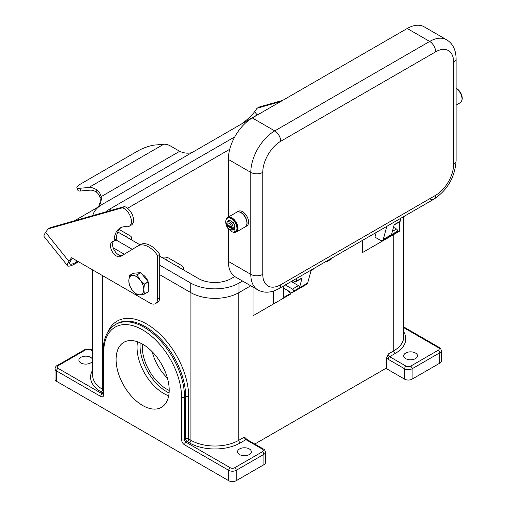 <?xml version="1.0" encoding="UTF-8"?>
<svg xmlns="http://www.w3.org/2000/svg" width="506" height="506" viewBox="0 0 506 506"><rect width="100%" height="100%" fill="white"/><g stroke="black" fill="none" stroke-linecap="round" stroke-linejoin="round"><path stroke-width="0.76" d="M113.395 241.375A8.469 4.889 -120 0 0 114.286 250.274A8.469 4.889 -120 0 0 121.541 255.587A8.469 4.889 -120 0 0 122.338 255.416M67.532 265.732L44.193 236.707A19.898 4.206 141.2 0 1 45.635 232.362L48.051 228.921L122.439 207.776A10.582 6.11 60 0 1 130.529 216.821A10.582 6.11 60 0 1 129.226 226.271A10.582 6.11 60 0 1 126.766 226.739A28.576 16.502 -120 0 0 120.112 228.004A28.576 16.502 -120 0 0 114.204 240.356A2.119 1.221 60 0 1 113.768 241.273A2.119 1.221 60 0 1 113.458 241.368A8.469 4.889 -120 0 0 112.218 241.748A8.469 4.889 -120 0 0 111.699 250.552A8.469 4.889 -120 0 0 119.441 256.801A8.469 4.889 -120 0 0 120.681 256.415A8.469 4.889 -120 0 0 120.738 256.384L137.917 245.954A21.17 12.22 60 0 1 138.049 245.872A21.17 12.22 60 0 1 157.613 255.568L157.613 298.78A10.582 6.11 60 0 1 155.424 303.625A10.582 6.11 60 0 1 150.13 303.1L71.542 257.725L68.968 261.387A19.898 4.206 -38.8 0 0 67.532 265.732A19.898 4.206 -38.8 0 0 76.001 263.272L78.575 261.785M148.258 282.329A8.469 4.889 60 0 1 148.631 284.948A8.469 4.889 60 0 1 148.258 287.142M96.266 189.554C99.049 191.584 100.656 193.956 101.08 196.676L100.036 198.169C99.865 195.816 98.594 193.741 96.216 191.945A16.938 9.778 -120 0 0 89.935 190.167L80.815 190.983A12.701 2.682 -21.2 0 1 77.956 190.395L76.906 187.694A12.701 2.682 -21.2 0 0 79.765 188.283L88.892 187.467A19.898 11.486 60 0 1 96.266 189.554L96.216 191.945M76.906 187.694A12.701 2.682 -21.2 0 1 80.966 183.792L137.853 150.952A12.701 2.682 158.8 0 1 154.608 145.07L163.735 144.254A19.898 11.486 -120 0 1 171.117 146.342L179.687 151.294L101.08 196.676A16.938 13.358 -144.9 0 1 99.265 205.309A16.938 13.358 -144.9 0 1 95.779 208.472L74.395 220.818M100.036 198.169A16.938 13.358 -144.9 0 1 98.708 206.031M72.428 258.237L71.061 260.179A16.938 3.58 141.2 0 0 69.841 263.873A16.938 3.58 141.2 0 0 77.051 261.785L77.81 261.343M48.051 228.921L50.151 227.706L124.533 206.562A10.582 6.11 60 0 1 132.623 215.607A10.582 6.11 60 0 1 131.32 225.062L129.226 226.271M121.2 227.466A28.576 16.502 -120 0 0 116.298 239.148A2.119 1.221 60 0 1 115.861 240.059L113.768 241.273M140.01 244.746A21.17 12.22 60 0 1 140.143 244.664A21.17 12.22 60 0 1 159.713 254.354L159.713 297.566A10.582 6.11 60 0 1 157.518 302.411L155.424 303.625M142.167 274.322A8.469 4.889 60 0 1 148.056 281.652M124.533 206.562L122.439 207.776M159.713 254.354L157.613 255.568M179.687 151.294A16.938 13.358 35.1 0 0 192.116 152.508M280.678 101.548L257.023 108.271L254.6 111.712A16.938 3.58 -38.8 0 1 241.387 124.065M257.023 108.271L259.116 107.063L282.772 100.34M168.707 395.768A37.552 21.682 60 0 1 163.602 393.396A37.552 21.682 60 0 1 137.05 347.401A37.552 21.682 60 0 1 137.543 341.79M136.993 294.764A12.169 7.027 60 0 1 136.93 294.732A12.169 7.027 60 0 1 136.873 294.694L132.54 290.488A10.582 6.11 -120 0 0 136.285 293.809A10.582 6.11 -120 0 0 140.029 294.808L136.993 294.764M136.93 274.853A12.169 7.027 60 0 1 136.993 274.891L140.839 272.671L148.195 281.829L144.355 284.049A12.169 7.027 60 0 1 144.419 284.208L143.767 289.489A10.582 6.11 -120 0 0 140.029 279.843A10.582 6.11 -120 0 0 136.285 276.523A10.582 6.11 -120 0 0 132.54 275.523A10.582 6.11 -120 0 0 128.802 280.843A10.582 6.11 -120 0 0 132.54 290.488L129.511 285.536A12.169 7.027 60 0 1 129.447 285.378L128.802 280.843L129.447 275.561A12.169 7.027 60 0 1 129.511 275.473L132.54 275.523L136.873 274.815A12.169 7.027 60 0 1 136.93 274.853M129.511 275.473L133.35 273.259L140.712 272.601A12.169 7.027 60 0 1 140.776 272.633A12.169 7.027 60 0 1 140.839 272.671M136.993 274.891L140.029 279.843L144.355 284.049M165.234 259.357A3.283 1.897 180 0 1 166.67 259.844A3.283 1.897 180 0 1 167.511 260.672M124.818 236.024A3.283 1.897 180 0 1 126.253 236.511A3.283 1.897 180 0 1 127.095 237.339M177.208 266.27A3.283 1.897 180 0 1 178.643 266.757A3.283 1.897 180 0 1 179.485 267.585M239.572 454.559A6.882 3.972 180 0 1 237.554 451.75A6.882 3.972 180 0 1 241.805 448.076A6.882 3.972 180 0 1 249.3 448.942A6.882 3.972 180 0 1 251.318 451.75A6.882 3.972 180 0 1 247.067 455.419A6.882 3.972 180 0 1 239.572 454.559M90.631 357.331A6.882 3.972 0 0 0 83.129 356.471A6.882 3.972 0 0 0 78.885 360.139A6.882 3.972 0 0 0 80.897 362.947A6.882 3.972 0 0 0 88.398 363.808A6.882 3.972 0 0 0 92.642 360.139A6.882 3.972 0 0 0 90.631 357.331M405.73 358.627A6.882 3.972 0 0 0 413.225 359.488A6.882 3.972 0 0 0 417.469 355.819A6.882 3.972 0 0 0 415.458 353.011A6.882 3.972 0 0 0 407.956 352.151A6.882 3.972 0 0 0 403.712 355.819A6.882 3.972 0 0 0 405.73 358.627M116.089 359.5A37.552 21.682 60 0 1 123.869 342.309A37.552 21.682 60 0 1 152.806 352.372A37.552 21.682 60 0 1 169.2 390.164A37.552 21.682 60 0 1 161.42 407.355A37.552 21.682 60 0 1 132.483 397.292A37.552 21.682 60 0 1 116.089 359.5M169.2 390.417A34.376 19.848 60 0 1 142.287 346.971A34.376 19.848 60 0 1 142.426 344.042M403.674 327.622L438.285 347.609A2.119 1.221 -60 0 1 439.341 347.502L403.674 326.908L439.341 347.502A2.119 1.221 -60 0 1 439.784 348.47M115.564 324.466L116.14 324.144A57.159 32.998 60 0 1 116.69 323.821A57.159 32.998 60 0 1 145.266 326.648A57.159 32.998 60 0 1 185.683 396.653L185.683 438.999A2.119 1.221 180 0 1 187.176 438.645A2.119 1.221 180 0 1 188.675 438.999A2.119 1.221 -60 0 1 188.238 440.473A2.119 1.221 -60 0 1 187.176 441.593L189.421 442.889A35.989 20.778 0 0 0 240.318 442.889L245.935 439.651A2.119 1.221 -120 0 1 244.872 438.531A2.119 1.221 -120 0 1 244.436 437.057L246.991 439.543L263.455 449.05A2.119 1.221 120 0 0 262.399 449.157A3.175 1.834 180 0 1 262.399 451.75L234.708 467.734A3.175 1.834 180 0 1 230.217 467.734L186.056 442.244A2.119 1.221 60 0 1 185 441.124A2.119 1.221 60 0 1 184.557 439.651L184.557 397.299A57.159 32.998 -120 0 0 144.14 327.3A57.159 32.998 -120 0 0 115.564 324.466C107.348 329.615 103.199 338.622 103.104 351.499L103.287 393.953M85.761 349.766A2.119 1.221 60 0 0 84.704 349.665L57.014 365.655A2.119 1.221 60 0 1 58.07 365.756L85.761 349.766A3.175 1.834 180 0 1 90.251 349.766L92.68 351.17M100.732 396.438A2.119 1.221 -60 0 1 101.168 394.965A2.119 1.221 -60 0 1 102.231 393.845L58.07 368.349A2.119 1.221 -60 0 0 57.014 369.469A2.119 1.221 -60 0 0 56.571 370.942L100.732 396.438A4.231 2.441 -120 0 0 103.724 394.712L103.724 352.359A55.04 31.777 60 0 1 142.648 329.893A55.04 31.777 60 0 1 181.565 397.299L181.565 439.651A4.231 2.441 -120 0 0 184.557 444.837L228.718 470.327A5.294 3.055 0 0 0 236.201 470.327L263.898 454.344A5.294 3.055 0 0 0 265.448 452.181L265.448 462.554A5.294 3.055 0 0 1 263.898 464.71L236.201 480.7A5.294 3.055 0 0 1 228.718 480.7L56.571 381.315L56.571 370.942A5.294 3.055 0 0 1 55.021 368.779C55.515 366.856 56.179 365.813 57.014 365.655L84.704 349.665L91.314 349.665L92.68 350.456L91.314 349.665A2.119 1.221 120 0 0 90.251 349.766M56.571 381.315A5.294 3.055 180 0 1 55.021 379.152L55.021 368.779M254.164 444.401L386.641 367.919L386.641 357.951L388.14 354.092A2.119 1.221 60 0 0 388.576 355.566A2.119 1.221 60 0 0 389.633 356.686L395.249 353.441A2.119 1.221 60 0 1 394.193 352.321A2.119 1.221 60 0 1 393.75 350.848L388.14 354.092M379.532 242.735L362.315 252.671L362.315 240.495M270.255 305.82L253.044 315.757L253.044 287.111M131.256 239.743A6.35 3.668 0 0 0 131.781 238.282A6.35 3.668 0 0 0 129.922 235.688L119.195 229.496M182.9 269.559A6.35 3.668 0 0 0 183.425 268.098A6.35 3.668 0 0 0 181.565 265.505L168.84 258.161A6.35 3.668 180 0 0 161.819 257.39M152.167 351.702A34.376 19.848 -120 0 0 167.435 378.146M438.285 347.609A3.175 1.834 180 0 1 438.285 350.203L410.594 366.192A2.119 1.221 60 0 1 411.65 367.305A2.119 1.221 60 0 1 412.086 368.779L439.784 352.796A5.294 3.055 0 0 0 441.333 350.633L441.333 361.006A5.294 3.055 180 0 1 439.784 363.163L412.086 379.152A5.294 3.055 180 0 1 404.604 379.152L385.895 368.349M310.969 270.843L312.936 269.711A1.056 0.614 -120 0 0 313.119 268.945L313.106 268.907M327.331 260.698L327.338 260.735A1.056 0.614 60 0 1 327.154 261.501A1.056 0.614 60 0 1 326.37 261.248M327.154 261.501L331.272 259.123A1.056 0.614 -120 0 0 331.455 258.357L331.443 258.319M362.315 252.671L382.523 241.001L382.523 240.502M382.523 241.001L399.74 231.065L399.74 221.736M288.072 290.697A105.849 61.112 60 0 1 290.463 293.524L283.727 297.414L283.727 285.871M273.253 291.152L273.253 304.093L253.044 315.757M290.463 293.524L290.463 294.157L273.253 304.093M144.355 294.106L140.029 294.808A10.582 6.11 -120 0 0 143.767 289.489L144.419 294.018A12.169 7.027 60 0 1 144.355 294.106L148.195 291.892A12.169 7.027 60 0 0 148.258 291.804L144.419 294.018M140.712 272.601L136.873 274.815M144.419 284.208L148.258 281.987L148.258 291.804M159.713 274.663L190.768 292.601A34.085 19.677 0 0 0 238.971 292.601L250.755 285.795M113.161 247.788L124.299 254.221M229.749 149.276L127.525 208.295M106.374 211.723A23.074 13.32 180 0 1 110.238 208.769L234.759 136.873M234.759 276.535L231.185 278.597A23.074 13.32 180 0 1 198.554 278.597L159.713 256.169M139.966 244.771L117.771 231.957M260.192 113.376A34.085 19.677 0 0 0 257.383 114.824L102.452 204.272A34.085 19.677 0 0 0 92.769 215.594M116.019 239.933L132.325 249.35M159.713 265.157L190.768 283.094A34.085 19.677 0 0 0 238.971 283.094L242.526 281.039M262.772 172.382A25.401 14.668 -60 0 1 280.735 141.269L435.666 51.821A25.401 14.668 -60 0 1 453.629 62.194A8.469 4.889 0 0 0 456.108 58.734L456.108 160.718A8.469 4.889 180 0 1 453.629 164.172A25.401 14.668 -60 0 1 435.666 195.284L280.735 284.733A25.401 14.668 -60 0 1 262.772 274.36L262.772 172.382A8.469 4.889 180 0 1 256.782 173.811A8.469 4.889 180 0 1 250.799 172.382L250.799 274.36A8.469 4.889 0 0 0 256.782 275.795A8.469 4.889 0 0 0 262.772 274.36M429.676 198.744A8.469 4.889 -120 0 0 433.914 199.162L278.983 288.61A8.469 4.889 -120 0 0 280.735 284.733M226.157 219.617A8.469 4.889 60 0 1 227.7 217.422A8.469 4.889 60 0 1 231.938 217.839A8.469 4.889 60 0 1 237.466 225.303A8.469 4.889 60 0 1 236.169 232.09A8.469 4.889 60 0 1 231.938 231.666A8.469 4.889 60 0 1 230.072 230.249M227.7 217.422L236.681 212.235A8.469 4.889 60 0 1 240.919 212.653A8.469 4.889 60 0 1 246.447 220.116A8.469 4.889 60 0 1 245.151 226.903L236.169 232.09M236.757 212.191A8.469 4.889 60 0 1 236.833 212.147A8.469 4.889 60 0 1 241.065 212.571A8.469 4.889 60 0 1 246.599 220.028A8.469 4.889 60 0 1 245.302 226.815A8.469 4.889 60 0 1 245.227 226.859M236.833 212.147L238.332 211.287A8.469 4.889 60 0 1 242.564 211.704A8.469 4.889 60 0 1 248.098 219.168A8.469 4.889 60 0 1 246.795 225.954L245.302 226.815M234.17 228.965L234.278 228.902A4.763 2.751 60 0 1 234.17 228.965A4.763 2.751 60 0 1 233.93 229.079M226.277 224.98A7.938 4.586 60 0 1 227.023 218.459A7.938 4.586 60 0 1 227.371 218.225A7.938 4.586 60 0 1 235.119 222.501A7.938 4.586 60 0 1 235.651 231.742A1.322 0.765 60 0 1 235.594 231.78A1.322 0.765 60 0 1 234.329 231.109A1.322 0.765 60 0 1 234.164 229.566A1.056 0.614 -120 0 0 234.234 228.756A4.763 2.751 60 0 1 233.721 229.224L232.222 230.091A4.763 2.751 -120 0 0 233.152 228.567L231.64 228.56L226.543 225.613L226.524 224.74L233.152 228.567A4.763 2.751 60 0 0 233.152 227.188A4.763 2.751 -120 0 0 229.838 222.077A4.763 2.751 -120 0 0 227.46 221.837L228.959 220.977A4.763 2.751 60 0 1 230.186 220.78A4.763 2.751 60 0 1 231.337 221.211A4.763 2.751 60 0 1 232.488 222.109A4.763 2.751 60 0 1 234.664 226.391A4.763 2.751 60 0 1 234.234 228.756M226.524 223.361L226.543 224.234L231.64 227.175L233.152 227.188M456.108 88.284A7.938 4.586 60 0 1 461.807 100.517M461.434 95.394L461.415 94.521M456.108 88.512A8.469 4.889 60 0 1 461.573 95.982A8.469 4.889 60 0 1 460.258 102.712L456.108 105.109M231.64 228.56A3.706 2.138 60 0 1 229.091 229.42A3.706 2.138 60 0 1 226.543 225.613L226.524 224.74A4.763 2.751 60 0 1 226.473 224.19M227.561 218.124A7.938 4.586 60 0 1 227.744 218.01A7.938 4.586 60 0 1 235.499 222.279A7.938 4.586 60 0 1 236.024 231.52A1.322 0.765 60 0 1 235.967 231.565A1.322 0.765 60 0 1 235.904 231.59M234.664 226.391L234.664 226.391A1.056 0.614 -120 0 0 234.828 225.562A5.294 3.055 -120 0 0 233.304 222.558A1.056 0.614 -120 0 0 232.488 222.109M230.186 220.78A1.056 0.614 -120 0 0 229.37 220.287A5.294 3.055 -120 0 0 228.693 220.515A5.294 3.055 -120 0 0 227.845 221.533A1.056 0.614 -120 0 0 227.814 221.634M228.883 220.42A5.294 3.055 -120 0 0 228.219 221.318A1.056 0.614 -120 0 0 228.187 221.419M229.484 220.673A4.763 2.751 60 0 1 229.553 220.629A4.763 2.751 60 0 1 229.901 220.483M229.193 220.863A4.763 2.751 60 0 1 229.408 220.717A4.763 2.751 60 0 1 229.952 220.521M401.005 218.162L400.176 221.255L394.187 224.715L391.536 234.594L397.514 231.191A4.231 2.441 60 0 1 396.736 232.292L382.517 240.502A4.231 2.441 -120 0 0 383.289 239.401L386.78 226.372M376.198 232.482L374.946 237.15L380.398 240.293A4.231 2.441 -120 0 0 382.517 240.502M400.176 221.255A1.48 0.854 60 0 1 399.904 221.641L393.915 225.1M393.497 227.289L396.514 229.028A1.48 0.854 60 0 1 397.526 231.134M285.308 284.954L292.481 289.097A1.48 0.854 60 0 1 293.493 291.203L293.48 291.254A4.231 2.441 60 0 1 292.702 292.36L306.921 284.151A4.231 2.441 -120 0 0 307.699 283.044L311.19 270.014M296.971 278.224L296.136 281.323A1.48 0.854 60 0 1 295.865 281.709L301.854 278.249A1.48 0.854 -120 0 0 302.126 277.864L299.476 287.743A1.48 0.854 -120 0 0 298.464 285.637L292.082 281.95L292.373 280.881M228.345 261.4A33.87 19.557 120 0 0 235.36 276.902L257.813 289.868A33.87 19.557 120 0 1 250.799 274.36L228.345 261.4L228.345 229.18M456.108 58.734C455.906 49.784 452.743 43.459 446.615 39.772L424.161 26.812A33.87 19.557 120 0 0 407.222 28.488L252.292 117.936A33.87 19.557 120 0 0 228.345 159.415L228.345 217.049M292.702 292.36A4.231 2.441 60 0 1 290.583 292.145L283.727 288.192M295.865 281.709A1.48 0.854 60 0 1 295.125 281.633L293.094 280.463M292.082 281.95L291.298 281.5M45.635 232.362L68.968 261.387M75.736 260.147L77.051 261.785M116.298 239.148L114.204 240.356M159.713 297.566L157.613 298.78M79.765 188.283L80.815 190.983M88.892 187.467L163.735 144.254M254.6 111.712L257.193 114.938M169.086 392.966A37.552 21.682 60 0 1 166.594 391.669A37.552 21.682 60 0 1 140.156 342.866M184.557 444.837A2.119 1.221 -60 0 1 185 443.357A2.119 1.221 -60 0 1 186.056 442.244L187.176 441.593A2.119 1.221 -120 0 1 186.119 440.473A2.119 1.221 -120 0 1 185.683 438.999L184.557 439.651A2.119 1.221 0 0 1 183.064 440.005A2.119 1.221 0 0 1 181.565 439.651M240.318 442.889A2.119 1.221 60 0 1 239.262 441.77A2.119 1.221 60 0 1 238.819 440.296A33.87 19.557 180 0 1 190.92 440.296L188.675 438.999L188.675 396.653A59.272 34.225 -120 0 0 146.765 324.055A59.272 34.225 -120 0 0 107.683 332.398M189.421 442.889A2.119 1.221 120 0 0 190.484 441.77A2.119 1.221 120 0 0 190.92 440.296L190.92 292.683M181.565 397.299A2.119 1.221 0 0 0 183.064 397.659A2.119 1.221 0 0 0 184.557 397.299L185.683 396.653A2.119 1.221 180 0 1 187.176 396.293A2.119 1.221 180 0 1 188.675 396.653M92.68 370.19A35.989 20.778 0 0 0 101.105 391.897L103.104 393.054M101.105 391.897A2.119 1.221 120 0 0 102.168 390.784A2.119 1.221 120 0 0 102.604 389.31A33.87 19.557 180 0 1 92.68 375.477L92.68 269.932M410.594 366.192A3.175 1.834 180 0 1 406.103 366.192L389.633 356.686A2.119 1.221 120 0 0 388.576 357.799A2.119 1.221 120 0 0 388.14 359.273L404.604 368.779A5.294 3.055 0 0 0 412.086 368.779L412.086 379.152M406.103 366.192A2.119 1.221 120 0 0 405.04 367.305A2.119 1.221 120 0 0 404.604 368.779L404.604 379.152M438.285 350.203A2.119 1.221 60 0 1 439.341 351.316A2.119 1.221 60 0 1 439.784 352.796L439.784 363.163M265.448 452.181C264.954 450.251 264.29 449.208 263.455 449.05L246.991 439.543A2.119 1.221 120 0 0 245.935 439.651L262.399 449.157M263.898 464.71L263.898 454.344A2.119 1.221 -120 0 0 263.455 452.864A2.119 1.221 -120 0 0 262.399 451.75M236.201 480.7L236.201 470.327A2.119 1.221 -120 0 0 235.764 468.853A2.119 1.221 -120 0 0 234.708 467.734M228.718 480.7L228.718 470.327A2.119 1.221 -60 0 1 229.155 468.853A2.119 1.221 -60 0 1 230.217 467.734M58.07 368.349A3.175 1.834 180 0 1 58.07 365.756M103.724 394.712A2.119 1.221 180 0 1 103.104 393.845M103.097 394.029A2.119 1.221 60 0 1 102.231 393.845L103.104 393.339M103.724 352.359A2.119 1.221 180 0 1 103.104 351.499M439.341 347.502L439.341 347.502C440.182 347.673 440.846 348.716 441.333 350.633M386.641 357.951A4.231 2.441 -120 0 0 388.14 359.273M403.674 216.619L403.674 337.021A33.87 19.557 180 0 1 393.75 350.848L393.75 234.525M395.249 353.441A35.989 20.778 0 0 0 403.674 331.727M103.104 389.595L102.604 389.31L102.604 275.662M244.436 437.057L238.819 440.296L238.819 292.683M327.338 260.735L331.455 258.357M311.177 270.065L313.119 268.945M110.238 208.769L110.238 210.629M190.768 283.094L190.768 292.601M238.971 283.094L238.971 292.601M453.629 62.194L453.629 164.172M280.735 141.269A8.469 4.889 -120 0 0 278.983 135.368A8.469 4.889 -120 0 0 274.745 130.896A33.87 19.557 120 0 0 250.799 172.382L228.345 159.415M435.666 51.821A8.469 4.889 -120 0 0 433.914 45.919A8.469 4.889 -120 0 0 429.676 41.448L274.745 130.896L252.292 117.936M456.108 160.718C454.964 177.138 447.563 189.959 433.914 199.162L433.914 199.162A8.469 4.889 -120 0 0 435.666 195.284M226.543 224.234A3.706 2.138 60 0 1 229.091 223.374A3.706 2.138 60 0 1 231.64 227.175M236.024 231.52L235.651 231.742M228.219 221.318L227.845 221.533M392.39 231.413L396.514 229.028M397.514 231.191L383.289 239.401M302.126 277.864L296.136 281.323M298.464 285.637L292.481 289.097M299.476 287.743L293.493 291.203M307.699 283.044L293.48 291.254M433.914 199.162L278.983 288.61C271.127 292.911 264.069 293.335 257.813 289.868M446.615 39.772A33.87 19.557 120 0 0 429.676 41.448L407.222 28.488M140.143 244.664L138.049 245.872M183.425 269.862L183.425 268.098M131.781 238.282L131.781 240.046M226.226 225.227L229.313 229.907L232.222 230.091M458.645 90.226L461.738 94.907M227.46 221.837L226.226 223.722M235.967 231.565L235.594 231.78M227.744 218.01L227.371 218.225"/></g></svg>
